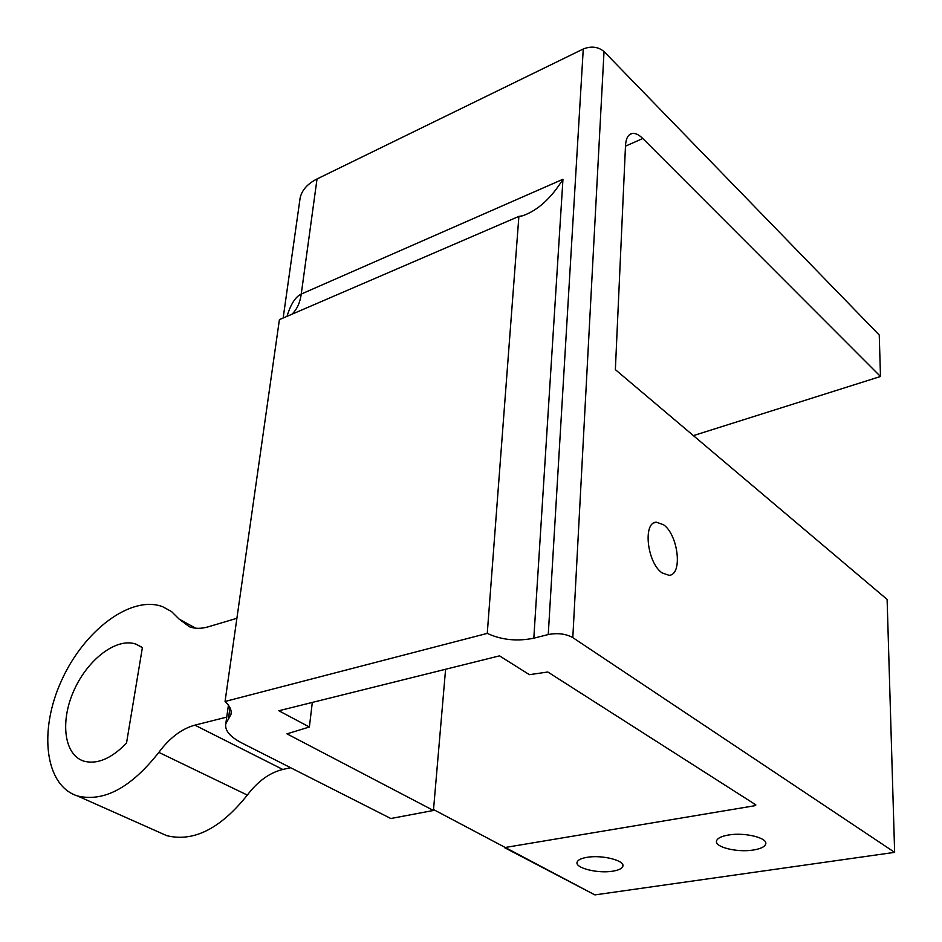 <?xml version="1.0" encoding="UTF-8"?>
<svg xmlns="http://www.w3.org/2000/svg" width="942" height="942" viewBox="0 0 942 942"><rect width="100%" height="100%" fill="white"/><g stroke="black" fill="none" stroke-linecap="round" stroke-linejoin="round"><path stroke-width="1.41" d="M662.144 572.924C647.095 562.951 642.597 522.068 656.409 522.186L663.592 524.776C678.428 535.08 682.844 575.268 668.973 575.303L662.144 572.924M572.807 637.616L604.022 51.551C598.205 46.711 591.282 45.852 583.263 48.996L548.256 634.543C557.64 632.753 565.824 633.778 572.807 637.616L894.641 852.345L887.117 599.43L615.361 369.641L625.512 145.421C625.959 138.38 628.161 134.4 632.129 133.481C635.344 132.987 638.9 134.671 642.797 138.509L880.487 376.494L693.394 435.616M548.256 634.543L533.82 638.193L562.963 179.263L301.252 294.057C295.458 296.765 290.713 304.207 287.004 316.371M312.32 702.426L309.376 727L286.969 733.853L433.45 810.473L390.824 818.516L241.941 743.038C230.001 736.832 224.62 730.391 225.797 723.727L230.931 714.601C231.909 710.421 229.942 706.053 225.056 701.472L487.261 633.389C501.544 639.983 517.064 641.584 533.82 638.193M309.376 727L278.856 710.751L499.507 655.856L529.404 674.672L547.808 671.999L755.814 804.833M754.318 803.691L754.307 805.81L755.814 805.045M754.307 805.81L504.465 847.612L594.885 894.9L894.641 852.345M753.329 850.025C737.091 852.757 714.024 846.999 716.603 840.77C717.592 838.109 721.572 836.19 728.566 835.001C744.839 832.104 768.401 838.003 765.646 844.209C764.574 846.929 760.477 848.872 753.329 850.025M612.606 871.197C597.675 873.752 574.738 867.947 577.116 862.154C577.893 859.916 581.202 858.315 587.031 857.326C601.985 854.641 625.37 860.576 622.827 866.334C621.979 868.618 618.576 870.243 612.606 871.197M291.949 314.228C296.895 309.565 300.003 302.841 301.252 294.057L317.03 178.956L583.263 48.996M225.056 701.472L279.409 319.632L518.889 216.389L522.516 215.824C537.682 210.513 551.164 198.326 562.963 179.263M317.03 178.956C307.481 183.796 301.84 190.154 300.121 198.044L299.78 200.422M487.261 633.389L518.889 216.389M433.45 810.473L445.59 669.267M142.372 647.696L126.511 743.132C111.274 758.71 97.014 764.704 83.756 761.112C63.926 754.836 59.935 721.077 74.112 690.097C87.983 659.023 116.855 637.169 136.072 644.175L142.372 647.696M604.022 51.551L879.251 335.034L880.487 376.494M290.654 767.73L282.812 769.461L194.876 725.14C181.688 728.778 169.678 737.857 158.845 752.375C131.032 787.689 103.961 802.231 77.621 796.002C44.627 785.71 38.563 730.262 61.595 680.407C84.109 630.339 130.962 594.897 162.53 606.648L171.55 611.57L179.121 619.094L189.507 626.807C195.088 628.832 201.376 628.832 208.382 626.783L236.889 618.293M158.845 752.375L247.334 795.083C257.825 781.224 269.647 772.676 282.812 769.461M247.334 795.083C220.369 828.772 193.499 842.278 166.699 835.636L158.915 832.175M226.739 717.109L194.876 725.14M594.885 894.9L433.532 809.555M229.966 707.689L228.353 719.205M625.476 146.151L642.797 138.509M195.653 628.196L179.121 619.094M654.125 522.845L656.409 522.186M225.797 723.727L228.423 705.181M283.153 318.019L300.121 198.044M230.931 714.601L231.179 712.87M622.862 865.18L622.827 866.334M765.646 842.631L765.646 844.209M629.609 134.612L632.129 133.481M141.536 647.06L136.072 644.175M77.621 796.002L166.699 835.636"/></g></svg>
